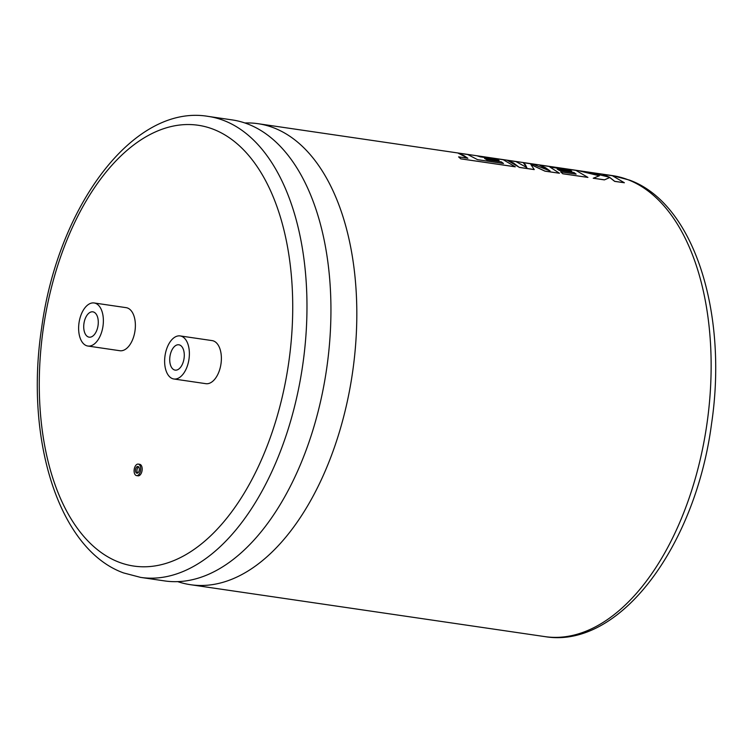 <?xml version="1.0" encoding="UTF-8"?>
<svg xmlns="http://www.w3.org/2000/svg" width="753" height="753" viewBox="0 0 753 753"><rect width="100%" height="100%" fill="white"/><g stroke="black" fill="none" stroke-linecap="round" stroke-linejoin="round"><path stroke-width="1.13" d="M244.913 122.974A232.969 129.582 98.3 0 1 258.034 123.699A232.969 129.582 98.3 0 1 273.631 127.784A232.969 129.582 98.3 0 1 347.321 401.349A232.969 129.582 98.3 0 1 190.5 584.705A232.969 129.582 98.3 0 1 177.727 581.627M136.679 473.148A3.389 1.883 -81.7 0 0 136.914 473.204A3.389 1.883 -81.7 0 0 139.239 470.333A3.389 1.883 -81.7 0 0 138.119 466.549A3.389 1.883 -81.7 0 0 137.893 466.493A3.389 1.883 -81.7 0 0 135.568 469.373A3.389 1.883 -81.7 0 0 136.679 473.148M138.637 464.206A5.808 3.228 -81.7 0 0 138.241 464.102A5.808 3.228 -81.7 0 0 134.26 469.025A5.808 3.228 -81.7 0 0 136.171 475.501A5.808 3.228 -81.7 0 0 136.557 475.604A5.808 3.228 -81.7 0 0 140.538 470.672A5.808 3.228 -81.7 0 0 138.637 464.206M137.648 475.717A5.808 3.228 -81.7 0 0 138.034 475.821A5.808 3.228 -81.7 0 0 142.016 470.889A5.808 3.228 -81.7 0 0 140.105 464.422A5.808 3.228 -81.7 0 0 139.719 464.319L138.241 464.102M93.711 312.062A12.801 7.116 98.3 0 1 97.918 326.313A12.801 7.116 98.3 0 1 89.146 337.165A12.801 7.116 98.3 0 1 88.289 336.939A12.801 7.116 98.3 0 1 84.082 322.689A12.801 7.116 98.3 0 1 92.854 311.836A12.801 7.116 98.3 0 1 93.711 312.062M86.388 345.646A21.762 12.104 98.3 0 1 79.244 321.418A21.762 12.104 98.3 0 1 94.153 302.97A21.762 12.104 98.3 0 1 95.612 303.355A21.762 12.104 98.3 0 1 102.756 327.583A21.762 12.104 98.3 0 1 87.847 346.032A21.762 12.104 98.3 0 1 86.388 345.646M87.847 346.032L119.84 350.719A21.762 12.104 -81.7 0 0 134.759 332.271A21.762 12.104 -81.7 0 0 127.605 308.043A21.762 12.104 -81.7 0 0 126.156 307.657L94.153 302.97M174.291 369.892A12.801 7.116 -81.7 0 0 175.148 370.118A12.801 7.116 -81.7 0 0 183.92 359.266A12.801 7.116 -81.7 0 0 179.713 345.015A12.801 7.116 -81.7 0 0 178.856 344.789A12.801 7.116 -81.7 0 0 170.084 355.642A12.801 7.116 -81.7 0 0 174.291 369.892M232.14 119.906A232.969 129.582 98.3 0 1 247.737 124A232.969 129.582 98.3 0 1 301.078 175.016A232.969 129.582 98.3 0 1 321.427 397.556A232.969 129.582 98.3 0 1 246.457 547.892A232.969 129.582 98.3 0 1 164.606 580.911L140.651 577.4A232.969 129.582 98.3 0 0 300.296 379.926A232.969 129.582 98.3 0 0 223.782 120.489A232.969 129.582 98.3 0 0 208.186 116.395L232.14 119.906M181.614 336.309A21.762 12.104 -81.7 0 0 180.155 335.923A21.762 12.104 -81.7 0 0 165.246 354.371A21.762 12.104 -81.7 0 0 172.39 378.599A21.762 12.104 -81.7 0 0 173.849 378.985A21.762 12.104 -81.7 0 0 188.758 360.536A21.762 12.104 -81.7 0 0 181.614 336.309M173.849 378.985L205.842 383.672A21.762 12.104 -81.7 0 0 220.761 365.224A21.762 12.104 -81.7 0 0 213.607 340.996A21.762 12.104 -81.7 0 0 212.158 340.61L180.155 335.923M458.069 153.113L467.877 158.243L458.586 156.878L460.761 158.836L515.268 166.818L503.277 159.74L477.618 156.031L496.039 159.118L499.107 160.54L484.537 158.403L486.758 159.796L501.338 161.886L503.484 163.476L477.553 159.655L467.735 154.534L458.069 153.113L464.064 155.683L467.867 158.29M496.029 159.165L499.098 160.587M507.371 160.342L513.367 162.902L519.354 167.42L534.244 169.594L530.893 164.54L544.984 171.119L559.441 173.237L549.841 166.997L568.656 169.754L571.743 171.176L557.173 169.048L559.394 170.385L573.965 172.522L576.12 174.112L560.646 171.853L562.83 173.736L587.914 177.407L575.923 170.385L539.346 165.02L550.123 170.94L532.362 164.003L523.307 162.676L526.818 167.561L515.993 161.603L507.371 160.342L519.372 167.373L534.263 169.547M523.307 162.676L525.349 164.662L526.808 167.608M539.346 165.02L545.341 167.59L550.104 170.987M609.441 177.294L602.72 174.31L609.45 177.247L590.041 172.446L579.697 170.987L599.35 175.816M579.706 170.94L599.36 175.769L593.251 178.245L604.424 179.882L609.77 177.52L614.702 181.388L624.378 182.753L612.377 175.722L602.72 174.31M560.646 171.853L562.82 173.783L587.914 177.407M557.173 169.048L559.385 170.442L573.955 172.569L576.101 174.159M530.884 164.596L544.974 171.166L559.441 173.237M501.329 161.933L503.475 163.523M550.048 167.081L568.647 169.802L571.725 171.232M137.686 473.044A3.389 1.883 98.3 0 1 137.008 469.797A3.389 1.883 98.3 0 1 138.59 466.879M604.424 179.882L609.779 177.473L614.712 181.332L624.378 182.753M593.26 178.197L604.433 179.826M460.761 158.836L515.278 166.771M458.586 156.878L460.77 158.789M480.047 156.822L496.039 159.118M477.628 155.984L480.056 156.775M486.758 159.796L501.338 161.886M484.537 158.403L486.767 159.749M213.193 129.205A222.728 123.887 -81.7 0 0 48.352 300.588A222.728 123.887 -81.7 0 0 118.805 562.124A222.728 123.887 -81.7 0 0 283.646 390.741A222.728 123.887 -81.7 0 0 213.193 129.205M627.946 179.694A232.969 129.582 -81.7 0 0 612.349 175.6L629.442 180.08C694.162 203.414 728.151 313.314 711.538 423.845C695.565 545.934 619.728 649.378 544.814 636.605A232.969 129.582 -81.7 0 0 704.46 439.131A232.969 129.582 -81.7 0 0 627.946 179.694M208.186 116.395C133.45 103.66 57.774 206.567 41.584 328.346C24.689 439.121 58.678 549.539 123.558 572.92L140.651 577.4M258.034 123.699L612.349 175.6M190.5 584.705L544.814 636.605M136.557 475.604L138.034 475.821"/></g></svg>
